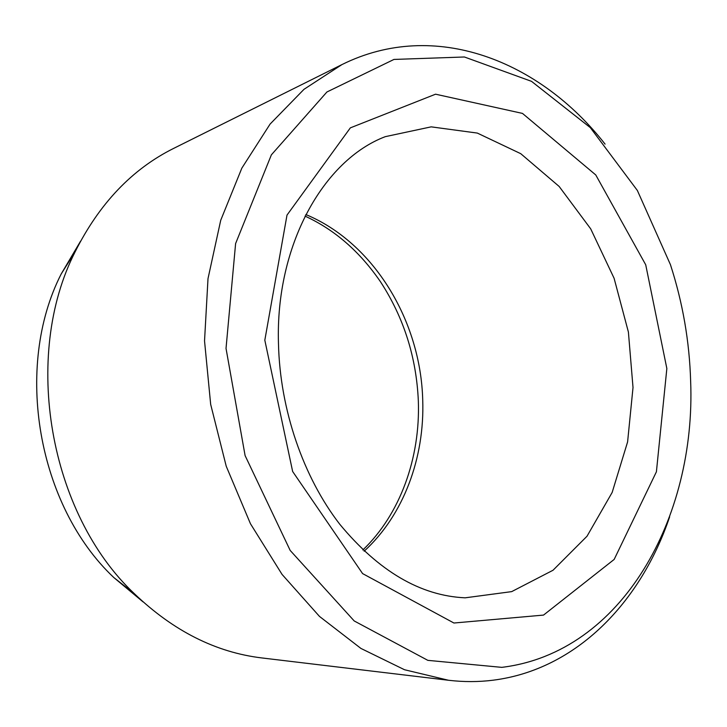 <?xml version="1.0" encoding="UTF-8"?>
<svg xmlns="http://www.w3.org/2000/svg" width="727" height="727" viewBox="0 0 727 727"><rect width="100%" height="100%" fill="white"/><g stroke="black" fill="none" stroke-linecap="round" stroke-linejoin="round"><path stroke-width="1.09" d="M80.57 241.155L61.222 273.925C13.586 367.18 37.577 505.728 113.812 577.538L143.055 601.892M501.803 667.359C622.685 652.628 696.039 516.879 690.65 381.375C689.487 341.508 682.744 302.605 670.439 264.664L637.361 190.465L590.306 127.616L531.519 81.342L464.408 56.988L393.97 59.432L326.923 91.984L271.371 154.851L235.603 243.572L226.024 348.406L245.099 455.593L290.182 550.439L354.213 620.958L427.839 660.352L501.803 667.359M605.073 144.119C540.106 61.023 435 18.384 341.935 64.594L303.995 89.321L270.099 124.063L241.846 168.128L220.726 220.272L208.004 278.641L204.532 340.918L210.676 404.403L226.233 466.252L250.452 523.731L282.067 574.43L319.489 616.423L360.919 648.429L404.521 669.74L448.568 680.272C463.744 682.053 478.593 682.026 493.115 680.199C576.566 669.658 640.905 601.983 669.631 516.888M341.935 64.594L173.698 148.372C132.223 169.028 99.381 203.478 75.181 251.724C21.819 356.012 49.091 513.489 134.422 593.75C173.435 631.045 215.946 652.446 261.956 657.953L448.568 680.272M264.819 340.191L292.645 471.496L362.6 573.594L453.93 623.021L543.532 615.087L614.17 559.427L656.408 471.796L666.85 368.525L645.721 264.792L595.767 174.953L522.486 113.412L435.564 94.192L350.35 127.861L287.001 215.101L264.819 340.191M465.162 597.821L511.681 591.624L553.038 570.241L587.016 536.226L612.152 492.461L627.601 441.907L633.017 387.5L628.401 332.048L614.097 278.277L590.706 228.86L559.154 186.457L520.759 153.688L477.321 133.077L431.184 126.852L385.292 136.658C323.624 160.022 275.251 245.226 278.477 343.698C279.977 409.81 303.441 477.339 339.8 524.294C378.749 571.304 420.533 595.813 465.162 597.821M305.822 214.529C373.896 242.873 420.66 320.88 422.723 399.95C424.75 457.592 403.703 515.052 364.127 551.211M362.846 549.994C400.15 514.28 420.36 457.91 418.343 401.095C416.435 357.348 403.803 317.545 380.439 281.694C359.747 251.533 334.611 229.668 305.022 216.11M113.812 577.538L134.422 593.75M61.222 273.925L75.181 251.724"/></g></svg>
